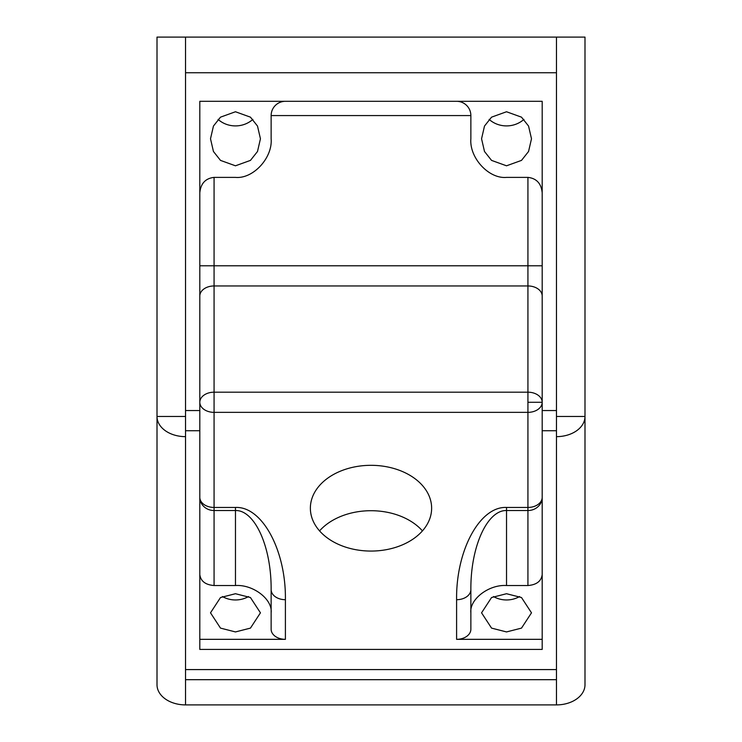 <?xml version="1.0" encoding="UTF-8"?>
<svg xmlns="http://www.w3.org/2000/svg" width="742" height="742" viewBox="0 0 742 742"><rect width="100%" height="100%" fill="white"/><g stroke="black" fill="none" stroke-linecap="round" stroke-linejoin="round"><path stroke-width="1.11" d="M235.474 507.445L235.474 510.533C254.432 509.902 271.433 546.029 271.136 589.612A14.265 10.091 180 0 0 285.401 599.703C286.087 550.406 262.158 506.183 235.474 507.445L214.076 507.445L214.076 412.357A14.265 10.091 180 0 1 199.811 402.275A14.265 10.091 180 0 1 214.076 392.184L527.924 392.184A14.265 10.091 180 0 1 542.189 402.275A14.265 10.091 180 0 1 527.924 412.357L527.924 507.445L506.526 507.445C479.842 506.183 455.913 550.406 456.599 599.703A14.265 10.091 180 0 0 470.864 589.612L470.864 612.827C469.269 599.323 488.885 584.316 506.526 585.531L527.924 585.531L527.924 507.445A14.265 10.091 0 0 0 542.189 497.353A14.265 13.18 0 0 1 527.924 510.533L506.526 510.533C487.568 509.902 470.558 546.029 470.864 589.612M319.561 530.892A60.631 42.869 180 0 1 371 510.709A60.631 42.869 180 0 1 422.439 530.892M371 551.065A60.631 42.869 180 0 1 310.369 508.196A60.631 42.869 180 0 1 371 465.317A60.631 42.869 180 0 1 431.631 508.196A60.631 42.869 180 0 1 371 551.065M235.474 593.721L220.495 597.542L210.505 612.827L220.495 628.112L235.474 631.934L250.453 628.112L260.442 612.827L250.453 597.542L235.474 593.721M222.405 596.549A24.968 23.067 180 0 0 235.474 599.963A24.968 23.067 180 0 0 248.542 596.549M506.526 593.721L491.547 597.542L481.558 612.827L491.547 628.112L506.526 631.934L521.505 628.112L531.495 612.827L521.505 597.542L506.526 593.721M493.458 596.549A24.968 23.067 180 0 0 506.526 599.963A24.968 23.067 180 0 0 519.595 596.549M235.474 111.754L220.495 117.162L213.446 126.057L210.505 138.773L213.446 151.489L220.495 160.393L235.474 165.8L250.453 160.393L257.502 151.489L260.442 138.773L257.502 126.057L250.453 117.162L235.474 111.754M218.083 119.388A24.968 23.067 180 0 0 235.474 125.908A24.968 23.067 180 0 0 252.864 119.388M506.526 111.754L491.547 117.162L484.498 126.057L481.558 138.773L484.498 151.489L491.547 160.393L506.526 165.8L521.505 160.393L528.554 151.489L531.495 138.773L528.554 126.057L521.505 117.162L506.526 111.754M489.136 119.388A24.968 23.067 180 0 0 506.526 125.908A24.968 23.067 180 0 0 523.917 119.388M542.189 410.558L542.189 649.417L199.811 649.417L199.811 101.302L542.189 101.302L542.189 410.558L556.463 410.558L556.463 72.762L556.463 416.466L584.993 416.466L584.993 37.1L157.007 37.1L157.007 684.727A28.53 20.173 0 0 0 185.537 704.9L556.463 704.9A28.53 20.173 0 0 0 584.993 684.727L584.993 416.466A28.53 20.173 180 0 1 556.463 436.648L556.463 704.9M185.537 704.9L185.537 679.681L556.463 679.681M185.537 679.681L185.537 436.648A28.53 20.173 180 0 1 157.007 416.466L185.537 416.466L185.537 72.762L185.537 410.558L199.811 410.558M556.463 37.1L556.463 72.762L185.537 72.762L185.537 37.1M556.463 416.466L556.463 436.648M199.811 639.335L285.401 639.335A14.265 10.091 0 0 1 271.136 629.244L271.136 612.827C272.731 599.323 253.115 584.316 235.474 585.531L214.076 585.531C205.469 584.835 200.711 581.199 199.811 574.614M456.599 599.703L456.599 639.335L542.189 639.335M185.537 669.59L556.463 669.59M185.537 436.648L185.537 416.466M542.189 574.614C541.289 581.199 536.531 584.835 527.924 585.531M456.599 639.335A14.265 10.091 180 0 0 470.864 629.244L470.864 612.827M214.076 507.445A14.265 10.091 0 0 1 199.811 497.353A14.265 13.18 0 0 0 214.076 510.533L214.076 507.445M199.811 192.818C200.711 183.506 205.469 178.358 214.076 177.384L235.474 177.384C253.115 179.11 272.731 157.879 271.136 138.773L271.136 115.566A14.265 14.265 0 0 1 285.401 101.302M456.599 101.302A14.265 14.265 0 0 1 470.864 115.566L271.136 115.566M470.864 115.566L470.864 138.773C469.269 157.879 488.885 179.11 506.526 177.384L527.924 177.384C536.531 178.358 541.289 183.506 542.189 192.818M271.136 589.612L271.136 612.827M527.924 402.275L527.924 412.357L214.076 412.357L214.076 285.958L527.924 285.958L527.924 402.275L542.189 402.275M285.401 639.335L285.401 599.703M542.189 430.74L556.463 430.74M199.811 430.74L185.537 430.74M506.526 507.445L506.526 585.531M235.474 585.531L235.474 510.533L214.076 510.533L214.076 585.531M527.924 177.384L527.924 265.784L214.076 265.784L214.076 177.384M542.189 265.784L527.924 265.784L527.924 285.958A14.265 10.091 180 0 1 542.189 296.049M199.811 296.049A14.265 10.091 180 0 1 214.076 285.958L214.076 265.784L199.811 265.784"/></g></svg>
